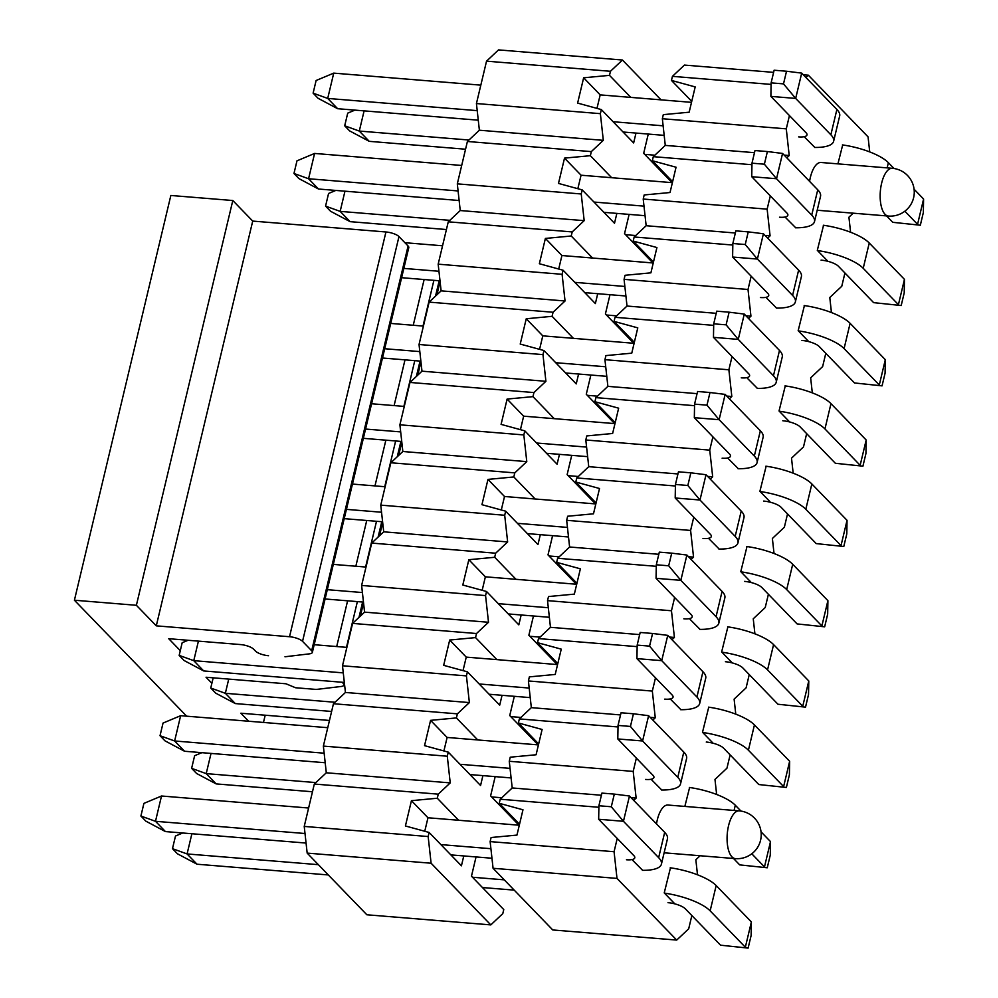 <?xml version="1.0" encoding="UTF-8"?>
<svg xmlns="http://www.w3.org/2000/svg" width="998" height="998" viewBox="0 0 998 998"><rect width="100%" height="100%" fill="white"/><g stroke="black" fill="none" stroke-linecap="round" stroke-linejoin="round"><path stroke-width="1.5" d="M518.985 825.196L490.604 795.88L495.183 776.631M538.122 744.882L509.741 715.554L514.319 696.305M557.258 664.556L528.865 635.239L533.456 615.991M576.395 584.242L548.002 554.913L552.593 535.664M595.532 503.915L567.138 474.599L571.729 455.35M614.656 423.601L586.275 394.272L590.866 375.036M633.792 343.275L605.412 313.958L609.99 294.709M652.929 262.961L624.548 233.632L629.127 214.395M672.066 182.646L643.685 153.318L648.263 134.069M661.013 99.85L622.453 60.017L610.464 71.282L609.491 75.361L630.823 97.392M635.988 133.071L633.643 142.939L601.345 109.58L600.372 113.66L603.316 140.344L591.327 151.609L590.367 155.688L611.687 177.706M616.851 213.385L614.506 223.265L582.208 189.894L581.235 193.974L584.179 220.658L572.203 231.923L571.23 236.002L592.55 258.033M597.715 293.711L595.369 303.579L563.072 270.221L562.099 274.3L565.043 300.984L553.067 312.249L552.094 316.316L573.413 338.347M578.591 374.025L576.233 383.906L543.935 350.535L542.974 354.614L545.906 381.298L533.93 392.563L532.957 396.643L554.277 418.673M559.454 454.352L557.096 464.22L524.811 430.862L523.838 434.941L526.782 461.625L514.793 472.877L513.82 476.957L535.14 498.988M540.317 534.666L537.959 544.546L505.674 511.176L504.701 515.255L507.645 541.939L495.657 553.204L494.684 557.283L516.016 579.314M521.181 614.993L518.823 624.86L486.537 591.502L485.564 595.581L488.509 622.265L476.52 633.518L475.547 637.597L496.879 659.628M502.044 695.307L499.699 705.174L467.401 671.816L466.428 675.895L469.372 702.58L457.383 713.844L456.423 717.924L477.743 739.942M482.907 775.621L480.562 785.501L448.264 752.143L447.291 756.222L450.235 782.894L438.259 794.159L437.286 798.238L458.606 820.269M463.771 855.947L461.425 865.815L429.128 832.457L428.154 836.536L431.099 863.22L490.804 924.897L502.792 913.632L503.765 909.552L471.468 876.194L476.046 856.945M490.804 924.897L366.865 914.779L307.172 853.103L304.228 826.419L314.32 784.041L326.296 772.776L323.364 746.092L333.457 703.727L345.433 692.462L342.489 665.778L352.593 623.401L364.569 612.136L361.625 585.452L371.718 543.087L383.706 531.822L380.762 505.138L390.854 462.76L402.843 451.495L399.899 424.811L409.991 382.446L421.979 371.181L419.035 344.497L429.128 302.12L441.116 290.855L438.172 264.171L448.264 221.806L460.24 210.541L457.309 183.857L467.401 141.479L479.377 130.214L476.433 103.543L486.537 61.165L498.513 49.9L622.453 60.017M307.172 853.103L431.099 863.22M428.154 836.536L304.228 826.419M438.259 794.159L314.32 784.041M429.128 832.457L405.413 825.97L411.438 800.67L437.286 798.238M411.438 800.67L427.98 817.761L424.761 831.259M450.235 782.894L326.296 772.776M447.291 756.222L323.364 746.092M457.383 713.844L333.457 703.727M448.264 752.143L424.537 745.656L430.575 720.356L456.423 717.924M430.575 720.356L447.116 737.447L443.898 750.945M469.372 702.58L345.433 692.462M466.428 675.895L342.489 665.778M476.52 633.518L352.593 623.401M467.401 671.816L443.673 665.329L449.699 640.042L475.547 637.597M449.699 640.042L466.241 657.121L463.035 670.619M488.509 622.265L364.569 612.136M485.564 595.581L361.625 585.452M495.657 553.204L371.718 543.087M486.537 591.502L462.81 585.015L468.835 559.716L494.684 557.283M468.835 559.716L485.377 576.807L482.171 590.305M507.645 541.939L383.706 531.822M504.701 515.255L380.762 505.138M514.793 472.877L390.854 462.76M505.674 511.176L481.947 504.689L487.972 479.402L513.82 476.957M487.972 479.402L504.514 496.493L501.295 509.99M526.782 461.625L402.843 451.495M523.838 434.941L399.899 424.811M533.93 392.563L409.991 382.446M524.811 430.862L501.083 424.375L507.109 399.075L532.957 396.643M507.109 399.075L523.651 416.166L520.432 429.664M545.906 381.298L421.979 371.181M542.974 354.614L419.035 344.497M553.067 312.249L429.128 302.12M543.935 350.535L520.22 344.061L526.245 318.761L552.094 316.316M526.245 318.761L542.787 335.852L539.569 349.35M565.043 300.984L441.116 290.855M562.099 274.3L438.172 264.171M572.203 231.923L448.264 221.806M563.072 270.221L539.357 263.734L545.382 238.435L571.23 236.002M545.382 238.435L561.924 255.525L558.705 269.023M584.179 220.658L460.24 210.541M581.235 193.974L457.309 183.857M591.327 151.609L467.401 141.479M582.208 189.894L558.481 183.42L564.519 158.121L590.367 155.688M564.519 158.121L581.061 175.211L577.842 188.709M603.316 140.344L479.377 130.214M600.372 113.66L476.433 103.543M610.464 71.282L486.537 61.165M601.345 109.58L577.617 103.093L583.643 77.794L609.491 75.361M583.643 77.794L600.185 94.885L596.979 108.383M655.923 164.757L655.698 165.73M636.786 245.071L636.562 246.044M617.662 325.398L617.425 326.371M598.526 405.712L598.289 406.685M579.389 486.038L579.152 487.012M560.252 566.353L560.015 567.326M541.116 646.667L540.891 647.652M521.979 726.993L521.754 727.966M502.842 807.307L502.618 808.28M483.718 887.634L483.481 888.607M519.534 824.248L499.25 803.303L500.223 799.223L512.211 787.958L509.267 761.274L510.24 757.195L536.088 754.762L542.114 729.463L518.386 722.976L519.359 718.909L531.335 707.644L528.404 680.96L529.364 676.881L555.212 674.448L561.25 649.149L537.523 642.662L538.496 638.583L550.472 627.318L547.528 600.634L548.501 596.554L574.349 594.122L580.374 568.823L556.659 562.336L557.633 558.269L569.609 547.004L566.664 520.32L567.637 516.24L593.486 513.808L599.511 488.509L575.796 482.022L576.757 477.942L588.745 466.677L585.801 439.993L586.774 435.926L612.622 433.481L618.648 408.182L594.92 401.707L595.893 397.628L607.882 386.363L604.938 359.679L605.911 355.6L631.759 353.167L637.784 327.868L614.057 321.381L615.03 317.302L627.018 306.037L624.074 279.353L625.047 275.286L650.896 272.841L656.921 247.541L633.194 241.067L634.167 236.988L646.155 225.723L643.211 199.039L644.184 194.959L670.032 192.527L676.058 167.227L652.33 160.74L653.303 156.661L665.279 145.396L662.348 118.725L663.308 114.645L689.156 112.2L695.194 86.913L671.467 80.426L672.44 76.347L684.416 65.082L773.612 72.367M538.671 743.934L518.386 722.976M557.795 663.608L537.523 642.662M576.931 583.294L556.659 562.336M596.068 502.967L575.796 482.022M615.205 422.653L594.92 401.707M634.341 342.326L614.057 321.381M653.478 262.012L633.194 241.067M672.615 181.686L652.33 160.74M691.739 101.372L671.467 80.426M617.226 838.445L614.069 851.718L617.001 878.402L676.706 940.079L552.767 929.961L493.074 868.285L490.13 841.601L491.103 837.522L516.952 835.089L522.977 809.79L499.25 803.303M632.645 860.264L642.637 870.331M676.706 940.079L688.695 928.814L691.851 915.54M697.502 874.797L695.843 859.752L700.109 855.748M716.639 794.47L714.98 779.438L726.956 768.173L730.124 754.9M735.775 714.156L734.116 699.124L746.092 687.859L749.261 674.586M754.912 633.83L753.253 618.797L765.229 607.533L768.398 594.272M774.036 553.516L772.377 538.483L784.366 527.218L787.522 513.945M793.173 473.189L791.514 458.157L803.502 446.892L806.658 433.631M812.31 392.875L810.65 377.843L822.639 366.578L825.795 353.304M831.446 312.549L829.787 297.516L841.776 286.251L844.932 272.99M850.583 232.235L848.924 217.202L853.19 213.185M869.72 151.921L868.06 136.876L808.355 75.199L805.922 77.495M789.443 115.568L786.274 128.842L789.218 155.526L786.786 157.809M770.306 195.895L767.138 209.156L770.082 235.84L767.649 238.135M751.17 276.209L748.013 289.482L750.945 316.166L748.512 318.449M732.033 356.536L728.877 369.796L731.821 396.48L729.376 398.776M712.896 436.85L709.74 450.123L712.684 476.807L710.252 479.09M693.76 517.164L690.604 530.437L693.548 557.121L691.115 559.404M674.623 597.49L671.467 610.764L674.411 637.448L671.978 639.73M655.499 677.804L652.33 691.078L655.274 717.762L652.842 720.045M636.362 758.131L633.194 771.404L636.138 798.076L633.705 800.371M656.497 823.911A23.964 10.03 -85.3 0 1 667.936 805.037L739.206 810.863A23.964 10.03 -85.3 0 0 727.754 829.762A23.964 10.03 -85.3 0 0 731.983 856.87A23.964 10.03 -85.3 0 0 735.301 858.617L664.119 852.803M809.578 181.362A23.964 10.03 -85.3 0 1 821.017 162.487L892.287 168.3A23.964 10.03 -85.3 0 0 880.835 187.2A23.964 10.03 -85.3 0 0 885.064 214.321A23.964 10.03 -85.3 0 0 888.382 216.055L817.2 210.241M674.186 903.19L664.231 892.911L670.469 867.823M661.774 790.017L651.769 779.949M684.84 806.421L689.606 787.509M680.91 709.703L670.905 699.635M712.447 742.549L702.505 732.27L708.742 707.183M700.047 629.376L690.042 619.309M731.584 662.223L721.641 651.944L727.879 626.869M719.184 549.062L709.179 538.995M750.721 581.909L740.778 571.629L747.003 546.542M738.32 468.736L728.315 458.668M769.857 501.582L759.902 491.303L766.14 466.228M757.445 388.422L747.452 378.354M788.994 421.268L779.039 410.989L785.276 385.902M776.581 308.095L766.589 298.028M808.13 340.954L798.175 330.675L804.413 305.588M795.718 227.781L785.713 217.714M827.267 260.628L817.312 250.348L823.55 225.274M814.855 147.454L804.85 137.387M837.921 163.859L842.686 144.947M803.303 74.788L808.355 75.199M672.44 76.347L771.092 84.406M662.348 118.725L786.274 128.842M665.279 145.396L754.488 152.682M784.166 155.114L789.218 155.526M653.303 156.661L751.956 164.72M643.211 199.039L767.138 209.156M646.155 225.723L735.351 233.008M765.042 235.428L770.082 235.84M634.167 236.988L732.819 245.046M624.074 279.353L748.013 289.482M627.018 306.037L716.215 313.322M745.905 315.755L750.945 316.166M615.03 317.302L713.682 325.36M604.938 359.679L728.877 369.796M607.882 386.363L697.078 393.649M726.769 396.069L731.821 396.48M595.893 397.628L694.546 405.687M585.801 439.993L709.74 450.123M588.745 466.677L677.941 473.963M707.632 476.395L712.684 476.807M576.757 477.942L675.409 486.001M566.664 520.32L690.604 530.437M569.609 547.004L658.805 554.289M688.495 556.709L693.548 557.121M557.633 558.269L656.285 566.315M547.528 600.634L671.467 610.764M550.472 627.318L639.668 634.603M669.359 637.023L674.411 637.448M538.496 638.583L637.148 646.642M528.404 680.96L652.33 691.078M531.335 707.644L620.544 714.93M650.222 717.35L655.274 717.762M519.359 718.909L618.011 726.956M509.267 761.274L633.194 771.404M512.211 787.958L601.407 795.244M631.098 797.664L636.138 798.076M500.223 799.223L598.875 807.282M490.13 841.601L614.069 851.718M493.074 868.285L617.001 878.402M74.413 600.222L170.845 195.471L232.808 200.523L252.719 221.082L385.939 231.973A10.267 3.219 13.4 0 1 398.975 236.576L408.095 246.007A10.267 3.219 13.4 0 1 408.781 247.629L312.362 652.38A10.267 3.219 -166.6 0 0 311.663 650.771L302.544 641.34A10.267 3.219 -166.6 0 0 289.52 636.724L156.287 625.846L136.389 605.287L74.413 600.222L186.651 716.177M268.524 655.723A10.267 3.219 -166.6 0 1 255.5 651.108L253.629 649.187A10.267 3.219 13.4 0 0 240.605 644.571L168.724 638.695L180.289 650.646M211.888 683.281L206.037 677.243L285.977 683.78L295.533 687.747L314.358 689.281A10.267 3.219 -166.6 0 0 317.763 689.269L341.091 686.487A10.267 3.219 -166.6 0 0 343.948 685.027A10.267 3.219 -166.6 0 0 343.262 683.405L342.139 682.245M284.991 656.771L309.492 653.84A10.267 3.219 -166.6 0 0 312.362 652.38M248.627 721.242L240.867 713.221L329.465 720.456M229.428 700.459L227.532 699.448M263.472 722.452L265.194 715.217M136.389 605.287L232.808 200.523M156.287 625.846L252.719 221.082M328.317 874.947L197.03 864.218L177.457 853.801L172.479 848.662L175.498 836.025L182.721 832.993M197.03 864.218L187.075 853.939L172.479 848.662M318.362 864.667L187.075 853.939L191.89 833.742M472.491 877.242L504.264 879.849M670.219 867.786A41.068 12.849 13.4 0 1 716.165 885.563L751.369 921.927L745.344 947.227L710.139 910.862A41.068 12.849 -166.6 0 0 664.443 893.123M514.22 890.129L482.433 887.534M667.986 902.679A13.685 4.279 13.4 0 1 685.352 908.829L720.556 945.193L748.113 948.1L751.132 935.45L751.369 921.927M748.113 948.1L720.556 945.193M312.474 791.763L216.167 783.904L196.594 773.487L191.616 768.348L194.635 755.698L201.858 752.679M216.167 783.904L206.212 773.625L191.616 768.348M315.879 782.582L206.212 773.625L211.027 753.428M491.627 796.928L501.782 797.764M689.356 787.472A41.068 12.849 13.4 0 1 735.301 805.236L740.94 811.062M761.037 831.821L770.506 841.601L764.48 866.9L751.781 853.789M503.154 807.332L501.57 807.207M733.493 858.467L739.693 864.879L767.25 867.786L770.269 855.136L770.506 841.601M767.25 867.786L739.693 864.879M331.61 711.449L235.303 703.578L215.73 693.173L210.753 688.034L213.185 677.829M235.303 703.578L225.348 693.298L210.753 688.034M335.016 702.255L225.348 693.298L228.729 679.102M510.751 716.614L520.919 717.437M708.48 707.145A41.068 12.849 13.4 0 1 754.438 724.922L789.643 761.287L783.617 786.586L748.413 750.222A41.068 12.849 -166.6 0 0 702.717 732.482M522.291 727.018L520.707 726.893M706.26 742.038A13.685 4.279 13.4 0 1 723.625 748.188L758.829 784.553L786.387 787.459L789.393 774.81L789.643 761.287M786.387 787.459L758.829 784.553M529.888 636.287L540.055 637.123M727.617 626.831A41.068 12.849 13.4 0 1 773.575 644.596L808.779 680.96L802.741 706.26L767.549 669.895A41.068 12.849 -166.6 0 0 721.841 652.168M541.427 646.704L539.843 646.567M725.396 661.724A13.685 4.279 13.4 0 1 742.761 667.874L777.953 704.239L805.523 707.145L808.53 694.496L808.779 680.96M805.523 707.145L777.953 704.239M549.025 555.973L559.179 556.797M746.754 546.505A41.068 12.849 13.4 0 1 792.711 564.282L827.903 600.646L821.878 625.946L786.686 589.581A41.068 12.849 -166.6 0 0 740.978 571.842M560.564 566.377L558.98 566.253M744.52 581.397A13.685 4.279 13.4 0 1 761.898 587.548L797.09 623.912L824.66 626.819L827.666 614.169L827.903 600.646M824.66 626.819L797.09 623.912M568.161 475.647L578.316 476.483M765.89 466.191A41.068 12.849 13.4 0 1 811.848 483.955L847.04 520.32L841.015 545.619L805.823 509.254A41.068 12.849 -166.6 0 0 760.114 491.527M579.701 486.063L578.116 485.926M763.657 501.083A13.685 4.279 13.4 0 1 781.035 507.234L816.227 543.598L843.784 546.505L846.803 533.855L847.04 520.32M843.784 546.505L816.227 543.598M587.298 395.333L597.453 396.156M785.027 385.877A41.068 12.849 13.4 0 1 830.972 403.641L866.177 440.006L860.151 465.305L824.947 428.94A41.068 12.849 -166.6 0 0 779.251 411.201M598.837 405.737L597.241 405.612M782.794 420.757A13.685 4.279 13.4 0 1 800.159 426.919L835.363 463.284L862.921 466.178L865.94 453.529L866.177 440.006M862.921 466.178L835.363 463.284M606.435 315.006L616.589 315.842M804.163 305.55A41.068 12.849 13.4 0 1 850.109 323.327L885.313 359.679L879.288 384.979L844.083 348.614A41.068 12.849 -166.6 0 0 798.388 330.887M617.974 325.423L616.377 325.286M801.93 340.443A13.685 4.279 13.4 0 1 819.296 346.593L854.5 382.958L882.057 385.864L885.076 373.215L885.313 359.679M882.057 385.864L854.5 382.958M446.418 229.528L350.111 221.656L330.538 211.252L325.56 206.112L328.579 193.462L335.802 190.431M350.111 221.656L340.156 211.376L325.56 206.112M449.824 220.333L340.156 211.376L344.971 191.179M625.571 234.692L635.726 235.516M823.3 225.236A41.068 12.849 13.4 0 1 869.246 243.001L904.45 279.365L898.425 304.664L863.22 268.3A41.068 12.849 -166.6 0 0 817.524 250.56M637.098 245.096L635.514 244.972M821.067 260.129A13.685 4.279 13.4 0 1 838.432 266.279L873.637 302.644L901.194 305.538L904.213 292.888L904.45 279.365M901.194 305.538L873.637 302.644M465.555 149.213L369.248 141.342L349.674 130.925L344.697 125.785L347.716 113.136L354.939 110.117M369.248 141.342L359.292 131.062L344.697 125.785M468.96 140.019L359.292 131.062L364.108 110.865M644.696 154.366L654.863 155.201M842.424 144.91A41.068 12.849 13.4 0 1 888.382 162.686L894.021 168.512M914.118 189.271L923.587 199.051L917.561 224.338L904.862 211.227M656.235 164.782L654.651 164.645M886.561 215.917L892.773 222.317L920.331 225.224L923.337 212.574L923.587 199.051M920.331 225.224L892.773 222.317M145.87 821.167L140.893 816.027L143.912 803.378L161.514 796.005L155.488 821.304L165.443 831.584L145.87 821.167M140.893 816.027L155.488 821.304L305.001 833.517M491.964 858.243L450.846 854.887M306.062 843.06L165.443 831.584M642.388 870.331A41.068 12.849 -166.6 0 0 661.425 864.143A41.068 12.849 -166.6 0 0 658.643 857.656L623.451 821.292L598.663 819.271L633.867 855.635A13.685 4.279 13.4 0 1 634.79 857.793A13.685 4.279 13.4 0 1 626.445 859.765M490.916 848.699L440.891 844.607M519.297 825.221L427.98 817.761M308.607 808.018L161.514 796.005M629.476 796.005L614.306 794.109L611.3 806.758L623.451 821.292L629.476 796.005L664.68 832.357A41.068 12.849 13.4 0 1 667.45 838.844L661.425 864.143M614.306 794.109L601.919 793.098L598.9 805.748L611.3 806.758M598.663 819.271L598.9 805.748M165.007 740.853L160.029 735.713L163.036 723.063L180.65 715.691L174.625 740.978L184.568 751.257L165.007 740.853M160.029 735.713L174.625 740.978L324.138 753.191M511.101 777.929L469.983 774.573M325.198 762.746L184.568 751.257M661.512 790.017A41.068 12.849 -166.6 0 0 680.561 783.817A41.068 12.849 -166.6 0 0 677.779 777.342L642.587 740.978L617.799 738.957L652.991 775.321A13.685 4.279 13.4 0 1 653.915 777.479A13.685 4.279 13.4 0 1 645.581 779.438M510.04 768.373L460.028 764.293M538.433 744.907L447.116 737.447M327.743 727.692L180.65 715.691M648.613 715.678L633.443 713.782L630.437 726.432L642.587 740.978L648.613 715.678L683.805 752.043A41.068 12.849 13.4 0 1 686.587 758.53L680.561 783.817M633.443 713.782L621.055 712.772L618.036 725.421L630.437 726.432M617.799 738.957L618.036 725.421M344.335 682.432L203.704 670.943L184.131 660.526L179.166 655.387L182.172 642.737L188.061 640.279M179.166 655.387L193.762 660.664L198.415 641.128M530.237 697.614L489.12 694.246M680.648 709.69A41.068 12.849 -166.6 0 0 699.685 703.503A41.068 12.849 -166.6 0 0 696.916 697.016L661.724 660.651L636.936 658.63L672.128 694.995A13.685 4.279 13.4 0 1 673.051 697.153A13.685 4.279 13.4 0 1 664.718 699.124M529.177 688.059L479.165 683.967M343.275 672.877L193.762 660.664L203.704 670.943M557.57 664.581L466.241 657.121M346.88 647.378L314.183 644.708M667.749 635.364L652.58 633.468L649.561 646.118L661.724 660.651L667.749 635.364L702.941 671.729A41.068 12.849 13.4 0 1 705.723 678.203L699.685 703.503M652.58 633.468L640.18 632.458L637.173 645.107L649.561 646.118M636.936 658.63L637.173 645.107M549.374 617.288L508.244 613.932M363.472 602.106L325.086 598.975M699.785 629.376A41.068 12.849 -166.6 0 0 718.822 623.189A41.068 12.849 -166.6 0 0 716.053 616.702L680.848 580.337L656.06 578.316L691.265 614.681A13.685 4.279 13.4 0 1 692.188 616.839A13.685 4.279 13.4 0 1 683.842 618.81M548.314 607.732L498.301 603.653M362.411 592.55L327.294 589.681M576.707 584.267L485.377 576.807M366.017 567.064L333.32 564.394M686.886 555.038L671.716 553.154L668.697 565.791L680.848 580.337L686.886 555.038L722.078 591.402A41.068 12.849 13.4 0 1 724.847 597.889L718.822 623.189M671.716 553.154L659.316 552.131L656.31 564.781L668.697 565.791M656.06 578.316L656.31 564.781M568.498 536.974L527.381 533.606M382.596 521.792L344.223 518.648M718.922 549.05A41.068 12.849 -166.6 0 0 737.959 542.862A41.068 12.849 -166.6 0 0 735.189 536.375L699.985 500.023L675.197 497.99L710.401 534.354A13.685 4.279 13.4 0 1 711.325 536.512A13.685 4.279 13.4 0 1 702.979 538.483M567.45 527.418L517.438 523.326M381.548 512.236L346.431 509.367M595.831 503.94L504.514 496.493M385.141 486.737L352.456 484.067M706.01 474.724L690.853 472.827L687.834 485.477L699.985 500.023L706.01 474.724L741.215 511.088A41.068 12.849 13.4 0 1 743.984 517.563L737.959 542.862M690.853 472.827L678.453 471.817L675.446 484.467L687.834 485.477M675.197 497.99L675.446 484.467M587.635 456.647L546.517 453.292M401.732 441.465L363.347 438.334M738.058 468.736A41.068 12.849 -166.6 0 0 757.095 462.548A41.068 12.849 -166.6 0 0 754.326 456.061L719.121 419.696L694.334 417.675L729.538 454.04A13.685 4.279 13.4 0 1 730.461 456.198A13.685 4.279 13.4 0 1 722.115 458.169M586.587 447.092L536.575 443.012M400.685 431.909L365.567 429.053M614.968 423.626L523.651 416.166M404.277 406.423L371.593 403.753M725.147 394.397L709.99 392.513L706.971 405.163L719.121 419.696L725.147 394.397L760.351 430.762A41.068 12.849 13.4 0 1 763.121 437.249L757.095 462.548M709.99 392.513L697.59 391.49L694.571 404.14L706.971 405.163M694.334 417.675L694.571 404.14M606.772 376.333L565.654 372.978M420.869 361.151L382.484 358.008M757.195 388.409A41.068 12.849 -166.6 0 0 776.232 382.222A41.068 12.849 -166.6 0 0 773.462 375.747L738.258 339.382L713.47 337.349L748.675 373.714A13.685 4.279 13.4 0 1 749.598 375.884A13.685 4.279 13.4 0 1 741.252 377.843M605.724 366.777L555.699 362.698M419.821 351.595L384.704 348.726M634.104 343.3L542.787 335.852M423.414 326.096L390.729 323.427M744.283 314.083L729.114 312.187L726.107 324.837L738.258 339.382L744.283 314.083L779.488 350.448A41.068 12.849 13.4 0 1 782.257 356.922L776.232 382.222M729.114 312.187L716.726 311.176L713.707 323.826L726.107 324.837M713.47 337.349L713.707 323.826M625.908 296.007L584.791 292.651M440.006 280.825L401.62 277.694M776.332 308.095A41.068 12.849 -166.6 0 0 795.369 301.907A41.068 12.849 -166.6 0 0 792.587 295.42L757.395 259.056L732.607 257.035L767.811 293.4A13.685 4.279 13.4 0 1 768.734 295.558A13.685 4.279 13.4 0 1 760.389 297.529M624.86 286.451L574.836 282.372M438.945 271.269L403.828 268.412M653.241 262.985L561.924 255.525M442.551 245.782L404.901 242.701M763.42 233.757L748.25 231.873L745.244 244.522L757.395 259.056L763.42 233.757L798.625 270.121A41.068 12.849 13.4 0 1 801.394 276.608L795.369 301.907M748.25 231.873L735.863 230.862L732.844 243.5L745.244 244.522M732.607 257.035L732.844 243.5M298.951 178.617L293.973 173.477L296.98 160.828L314.595 153.442L308.569 178.742L318.512 189.021L298.951 178.617M293.973 173.477L308.569 178.742L458.082 190.955M645.045 215.693L603.927 212.337M459.142 200.511L318.512 189.021M795.456 227.781A41.068 12.849 -166.6 0 0 814.505 221.581A41.068 12.849 -166.6 0 0 811.723 215.106L776.531 178.742L751.744 176.708L786.935 213.073A13.685 4.279 13.4 0 1 787.859 215.244A13.685 4.279 13.4 0 1 779.525 217.202M643.984 206.137L593.972 202.058M672.378 182.671L581.061 175.211M461.687 165.456L314.595 153.442M782.557 153.442L767.387 151.546L764.381 164.196L776.531 178.742L782.557 153.442L817.749 189.807A41.068 12.849 13.4 0 1 820.531 196.282L814.505 221.581M767.387 151.546L754.999 150.536L751.981 163.185L764.381 164.196M751.744 176.708L751.981 163.185M318.075 98.291L313.11 93.151L316.117 80.501L333.731 73.128L327.706 98.428L337.648 108.707L318.075 98.291M313.11 93.151L327.706 98.428L477.219 110.641M664.181 135.366L623.064 132.01M478.279 120.184L337.648 108.707M814.593 147.454A41.068 12.849 -166.6 0 0 833.629 141.267A41.068 12.849 -166.6 0 0 830.86 134.78L795.668 98.415L770.88 96.394L806.072 132.759A13.685 4.279 13.4 0 1 806.995 134.917A13.685 4.279 13.4 0 1 798.662 136.888M663.121 125.823L613.109 121.731M691.514 102.345L600.185 94.885M480.824 85.142L333.731 73.128M801.693 73.116L786.524 71.232L783.505 83.882L795.668 98.415L801.693 73.116L836.885 109.481A41.068 12.849 13.4 0 1 839.667 115.968L833.629 141.267M786.524 71.232L774.124 70.222L771.117 82.871L783.505 83.882M770.88 96.394L771.117 82.871M439.182 280.762L435.527 296.107M420.046 361.076L416.391 376.433M400.909 441.403L397.254 456.747M381.772 521.717L378.117 537.074M362.636 602.044L358.981 617.388M343.512 682.358L343.262 683.405M289.52 636.724L385.939 231.973M302.544 641.34L398.975 236.576M311.663 650.771L408.095 246.007M433.905 280.326L423.015 326.072M414.781 360.652L403.878 406.386M395.645 440.966L384.741 486.7M376.508 521.293L365.605 567.026M357.371 601.607L346.481 647.34M424.138 279.527L413.247 325.273M405.001 359.854L394.11 405.587M385.864 440.168L374.974 485.914M366.74 520.494L355.837 566.228M347.603 600.808L336.7 646.542M710.139 910.862L716.165 885.563M734.066 810.438L735.301 805.236M748.413 750.222L754.438 724.922M767.549 669.895L773.575 644.596M786.686 589.581L792.711 564.282M805.823 509.254L811.848 483.955M824.947 428.94L830.972 403.641M844.083 348.614L850.109 323.327M863.22 268.3L869.246 243.001M887.147 167.889L888.382 162.686M664.68 832.357L658.643 857.656M683.805 752.043L677.779 777.342M702.941 671.729L696.916 697.016M722.078 591.402L716.053 616.702M741.215 511.088L735.189 536.375M760.351 430.762L754.326 456.061M779.488 350.448L773.462 375.747M798.625 270.121L792.587 295.42M817.749 189.807L811.723 215.106M836.885 109.481L830.86 134.78M888.382 216.055A23.964 23.964 0 0 0 907.544 175.523A23.964 23.964 0 0 0 892.287 168.3M735.301 858.617A23.964 23.964 0 0 0 754.476 818.073A23.964 23.964 0 0 0 739.206 810.863M343.948 685.027L344.41 683.106M360.378 616.078L363.546 602.792M379.514 535.764L382.671 522.465M398.639 455.45L401.807 442.151M417.775 375.123L420.944 361.837M436.912 294.809L440.081 281.511"/></g></svg>
